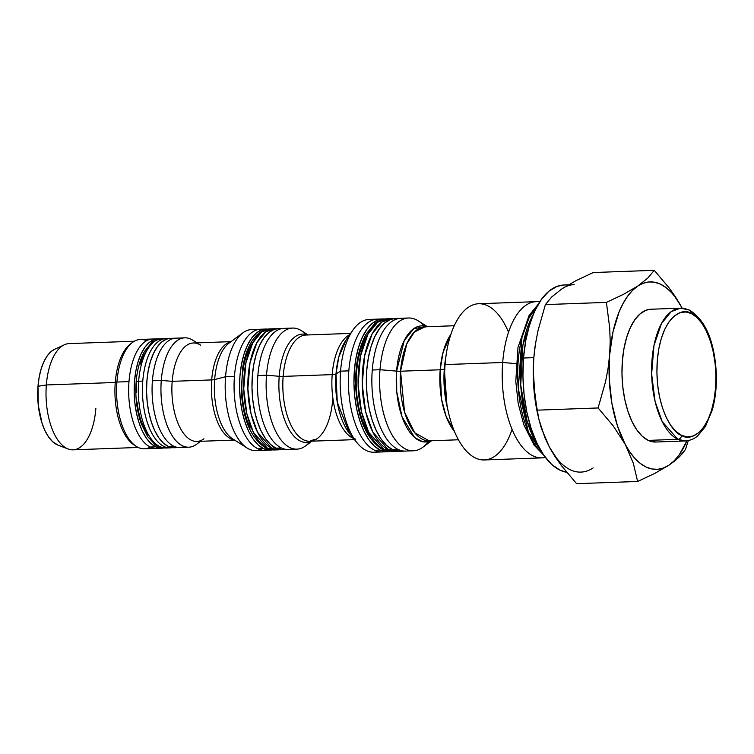 <?xml version="1.0" encoding="UTF-8"?>
<svg xmlns="http://www.w3.org/2000/svg" width="754" height="754" viewBox="0 0 754 754"><rect width="100%" height="100%" fill="white"/><g stroke="black" fill="none" stroke-linecap="round" stroke-linejoin="round"><path stroke-width="1.13" d="M136.38 392.165L136.681 382.438A4.694 0.98 4.5 0 1 136.144 381.91A4.694 0.98 4.5 0 1 138.632 381.251L142.77 381.1A54.712 25.777 -92.1 0 1 166.276 338.518L162.138 338.659A54.712 25.777 87.9 0 0 138.632 381.251A54.712 25.777 -92.1 0 1 163.448 338.687M167.577 338.537A54.712 25.777 87.9 0 0 142.77 381.1A54.712 25.777 87.9 0 0 168.934 447.848M164.796 447.999A54.712 25.777 -92.1 0 1 138.632 381.251A4.694 0.98 -175.5 0 0 136.144 381.91C137.124 369.743 139.924 359.592 144.523 351.449L150.988 343.372C151.629 341.779 155.352 340.214 162.138 338.659M172.43 447.64L170.234 447.867A54.712 25.777 -92.1 0 1 142.77 381.1L138.632 381.251A54.712 25.777 87.9 0 0 166.097 448.017C159.217 446.971 155.39 445.671 154.636 444.125L147.595 436.528L141.092 423.296C136.738 410.534 135.089 396.745 136.144 381.92M543.134 454.257L528.46 432.212L518.29 388.706L521.975 337.415L529.025 317.886L537.734 305.172A81.903 38.577 87.9 0 0 517.8 380.534A81.903 38.577 87.9 0 0 543.134 454.257M128.991 381.599A54.712 25.777 -92.1 0 1 152.496 339.008A54.712 25.777 87.9 0 0 128.991 381.599A54.712 25.777 87.9 0 0 150.282 447.028A54.712 25.777 87.9 0 0 156.455 448.366A54.712 25.777 -92.1 0 1 150.282 447.028L155.786 446.82L150.282 447.028A54.712 25.777 -92.1 0 1 128.991 381.599L116.908 382.042L128.991 381.599M158.01 338.81A54.712 25.777 -92.1 0 1 159.942 338.895L154.108 339.592L149.32 342.429L144.928 347.236L141.13 353.814L138.048 361.911L135.805 371.232L134.495 381.401L134.165 392.042L134.834 402.73L136.465 413.069L139 422.655L142.336 431.118L146.351 438.14L150.894 443.446L155.786 446.82L160.847 448.159L163.891 447.942A54.712 25.777 -92.1 0 1 161.969 448.168A54.712 25.777 -92.1 0 1 155.786 446.82A54.712 25.777 -92.1 0 1 134.184 387.876A54.712 25.777 -92.1 0 1 158.01 338.81L140.414 339.451A54.712 25.777 87.9 0 0 116.908 382.042A54.712 25.777 -92.1 0 1 132.572 342.401A54.712 25.777 -92.1 0 1 146.512 340.761M132.572 342.401L130.461 343.965A53.148 25.033 87.9 0 0 115.249 382.476L116.908 382.042L115.249 382.476A53.148 25.033 -92.1 0 1 131.516 343.24M134.353 341.232L69.18 343.598A53.148 25.033 87.9 0 0 46.343 384.964L115.249 382.476L46.343 384.964A53.148 25.033 -92.1 0 1 64.354 344.785L54.561 349.328A48.887 23.025 87.9 0 0 37.992 386.284L46.343 384.964L37.992 386.284L39.161 377.198L41.159 368.876L43.911 361.628L47.314 355.756L51.234 351.468L54.627 349.291M170.489 338.358L166.511 339.14L161.724 341.977L157.332 346.783L153.533 353.362L150.451 361.468L148.208 370.779L146.898 380.959L146.568 391.59L147.237 402.287L148.868 412.627L151.403 422.212L154.74 430.675L158.755 437.688L163.298 442.994L168.189 446.377A54.712 25.777 87.9 0 0 174.372 447.725L179.886 447.518A54.712 25.777 -92.1 0 1 173.703 446.179L168.189 446.377L174.457 447.716M184.287 446.547A54.712 25.777 -92.1 0 1 179.886 447.518A54.712 25.777 87.9 0 0 184.287 446.547M234.437 376.387A60.574 28.539 -92.1 0 1 260.46 329.234A60.574 28.539 87.9 0 0 234.437 376.387A60.574 28.539 87.9 0 0 258.009 448.818L263.514 448.621A60.574 28.539 -92.1 0 1 239.593 383.352A60.574 28.539 -92.1 0 1 265.974 329.036A60.574 28.539 -92.1 0 1 267.924 329.112L261.657 329.903L256.351 333.042L251.497 338.358L247.284 345.643L243.872 354.616L241.393 364.927L239.942 376.189L239.583 387.971L240.319 399.808L242.119 411.25L244.927 421.863L248.622 431.231L253.071 439.007L258.104 444.879L263.514 448.621L258.009 448.818A60.574 28.539 87.9 0 0 264.843 450.308A60.574 28.539 -92.1 0 1 258.009 448.818A60.574 28.539 -92.1 0 1 234.437 376.387L225.559 376.717L234.437 376.387M265.974 329.036L251.582 329.555A60.574 28.539 87.9 0 0 225.559 376.717A60.574 28.539 -92.1 0 1 242.901 332.825A60.574 28.539 -92.1 0 1 256.049 330.139M242.901 332.825L229.037 343.117A50.292 23.685 87.9 0 0 214.645 379.554L225.559 376.717L214.645 379.554A50.292 23.685 87.9 0 0 232.863 438.96M234.767 439.94A49.246 23.195 -92.1 0 1 211.685 379.912A7.813 1.64 -175.5 0 0 214.645 379.554A7.813 1.64 4.5 0 1 211.685 379.912A49.246 23.195 -92.1 0 1 230.733 341.864M231.026 341.647L193.344 343.004A49.246 23.195 87.9 0 0 172.185 381.336L211.685 379.912L172.185 381.336A49.246 23.195 -92.1 0 1 200.583 345.144M197.011 342.872L192.835 340.214A54.712 25.777 87.9 0 0 161.281 380.431L172.185 381.336L161.281 380.431A54.712 25.777 -92.1 0 1 184.796 337.839A54.712 25.777 -92.1 0 1 196.219 342.9M184.796 337.839L170.413 338.367A54.712 25.777 87.9 0 0 146.578 387.424A54.712 25.777 87.9 0 0 168.189 446.377L173.703 446.179A54.712 25.777 -92.1 0 1 152.412 380.751A54.712 25.777 -92.1 0 1 175.927 338.16A54.712 25.777 87.9 0 0 152.412 380.751L161.281 380.431L152.412 380.751A54.712 25.777 87.9 0 0 173.703 446.179A54.712 25.777 87.9 0 0 179.886 447.518L188.754 447.197A54.712 25.777 -92.1 0 1 161.281 380.431A54.712 25.777 87.9 0 0 170.696 433.211A54.712 25.777 87.9 0 0 196.596 444.247L200.573 441.297M292.533 328.075L278.377 328.584A60.574 28.539 87.9 0 0 251.996 382.909A60.574 28.539 87.9 0 0 275.917 448.178L281.43 447.97A60.574 28.539 -92.1 0 1 257.859 375.539A60.574 28.539 -92.1 0 1 283.89 328.386A60.574 28.539 87.9 0 0 257.859 375.539L266.501 375.228A60.574 28.539 -92.1 0 1 292.533 328.075A60.574 28.539 -92.1 0 1 306.482 335.002A60.574 28.539 87.9 0 0 305.983 334.474M427.443 326.708L418.3 320.893A66.437 31.3 87.9 0 0 379.997 369.724L372.269 370.007A66.437 31.3 87.9 0 0 398.121 449.45L392.608 449.648L398.121 449.45A66.437 31.3 87.9 0 0 405.624 451.081A66.437 31.3 -92.1 0 1 398.121 449.45A66.437 31.3 -92.1 0 1 372.269 370.007A66.437 31.3 -92.1 0 1 400.808 318.292A66.437 31.3 87.9 0 0 372.269 370.007L379.997 369.724A66.437 31.3 -92.1 0 1 408.536 318.009A66.437 31.3 -92.1 0 1 424.248 326.058M454.266 325.737L425.049 326.793A57.059 26.88 87.9 0 0 400.534 371.213A7.813 1.64 4.5 0 1 396.595 371.109A58.105 27.37 -92.1 0 0 430.902 440.779L422.815 441.778L414.643 437.556L402.033 416.868L396.736 391.628L396.595 371.109L379.997 369.724L396.595 371.109A58.105 27.37 -92.1 0 1 426.773 326.736L413.955 328.499L404.295 340.44L396.595 371.109A7.813 1.64 -175.5 0 0 400.534 371.213L404.559 412.127L414.681 432.749L429.177 440.845A57.059 26.88 87.9 0 1 400.534 371.213L440.185 369.78A57.059 26.88 -92.1 0 1 450.883 334.39L443.116 352.109L440.185 369.78A7.813 1.64 -175.5 0 0 444.332 368.697L447.028 406.293A60.97 28.718 87.9 0 1 444.332 368.697L445.067 364.578A78.162 36.823 -92.1 0 1 446.377 353.39A78.162 36.823 -92.1 0 1 508.535 332.222M446.377 353.39L445.35 359.969A60.97 28.718 87.9 0 0 444.332 368.697A7.813 1.64 4.5 0 1 440.185 369.78A57.059 26.88 -92.1 0 0 454.398 431.401L446.179 416.519L441.533 399.139L440.185 369.78L400.534 371.213L406.726 344.022L414.361 332.062L425.049 326.793M502.692 362.495A78.162 36.823 -92.1 0 1 536.273 301.647A78.162 36.823 -92.1 0 1 539.741 301.873A78.162 36.823 87.9 0 0 502.692 362.495L516.009 363.607L502.692 362.495A78.162 36.823 87.9 0 0 545.368 457.405A78.162 36.823 -92.1 0 1 541.928 457.876A78.162 36.823 -92.1 0 1 502.692 362.495L445.067 364.578L502.692 362.495M536.273 301.647L478.658 303.739A78.162 36.823 87.9 0 0 445.067 364.578A78.162 36.823 87.9 0 0 484.313 459.959L541.928 457.876M537.97 445.341A82.855 39.029 -92.1 0 1 533.229 314.446L522.899 345.172L520.722 385.228L527.14 421.42L537.97 445.341M568.327 284.852L563.813 285.012A93.798 44.184 87.9 0 0 523.512 358.027L533.841 357.65L535.415 344.201L537.96 330.789L545.387 304.597L551.824 296.859L561.928 288.829A93.798 44.184 -92.1 0 1 574.143 284.635M580.938 472.108A93.798 44.184 -92.1 0 1 549.459 447.188L561.438 465.689L576.621 483.682L637.639 481.467L654.877 473.342L668.949 465.171A93.798 44.184 -92.1 0 1 625.255 444.445L633.256 463.107L637.639 481.467L654.877 473.342L668.949 465.171A93.798 44.184 -92.1 0 0 686.932 440.826L679.147 454.926L674.227 460.779L668.949 465.171L663.407 468.027L657.695 469.308L651.899 468.979L646.14 467.056L640.495 463.569L635.075 458.583L629.967 452.164L625.255 444.445L633.256 463.107L637.639 481.467L576.621 483.682L561.438 465.689L554.991 456.509L549.459 447.188L541.457 428.526L538.884 419.318L535.038 397.273L533.304 370.968L533.841 357.65A93.798 44.184 -92.1 0 1 535.444 344.022A93.798 44.184 87.9 0 0 535.415 344.22L537.96 330.789L545.387 304.597L606.404 302.382L609.741 328.188L610.184 341.496L609.637 354.908L612.993 331.948L619.091 311.968L623.049 303.532L627.526 296.322L632.446 290.478L637.714 286.086L643.256 283.231L648.977 281.949L654.764 282.279L660.532 284.201L666.168 287.689L671.597 292.675L676.706 299.084L681.418 306.812A93.798 44.184 -92.1 0 1 682.134 308.169L675.867 297.472L669.42 288.292L654.255 270.318L647.818 278.056L637.714 286.086A93.798 44.184 -92.1 0 1 681.418 306.812L669.42 288.292L654.255 270.318L593.238 272.533L654.255 270.318L647.818 278.056L637.714 286.086L623.624 294.267L606.404 302.382L609.741 328.188L610.184 341.496L609.637 354.908L608.082 368.263L605.566 381.571L598.101 407.961L613.275 425.953L625.255 444.445L617.347 425.624L611.899 403.399L609.27 379.271L609.637 354.908A93.798 44.184 -92.1 0 1 637.714 286.086L623.624 294.267L606.404 302.382L545.387 304.597L551.824 296.859L561.928 288.829L576.018 280.648L593.238 272.533L576.018 280.648L561.928 288.829M651.032 309.225L646.197 310.177L640.372 313.626L635.056 319.451L630.429 327.443L626.687 337.283L623.973 348.593L622.38 360.949L621.984 373.871L622.785 386.849L624.764 399.403L627.846 411.043L631.899 421.326L636.781 429.846L642.295 436.283L648.242 440.393L677.865 439.318L685.367 440.949A66.437 31.3 -92.1 0 1 677.865 439.318A3.911 3.346 -64.6 0 0 681.607 435.388A3.911 3.346 115.4 0 1 677.865 439.318L662.219 421.665L655.075 401.382L651.635 373.984L653.991 345.492L661.475 323.551L671.211 311.609L680.56 308.16L650.928 309.234A66.437 31.3 87.9 0 0 621.993 368.81A66.437 31.3 87.9 0 0 648.242 440.393L677.865 439.318A66.437 31.3 -92.1 0 1 651.626 367.735A66.437 31.3 -92.1 0 1 680.56 308.16A66.437 31.3 -92.1 0 1 688.063 309.79A3.911 3.346 115.4 0 1 689.476 310.092A3.911 3.346 115.4 0 1 691.201 313.476A3.911 3.346 -64.6 0 0 689.476 310.092M681.607 435.388C672.898 433.795 654.123 405.916 657.281 360.619C661.23 315.69 682.879 306.991 691.201 313.476L685.433 311.958L679.693 312.835L674.208 316.077L669.203 321.562L664.849 329.083L661.333 338.339L658.77 348.989L657.281 360.619L656.904 372.768L657.658 384.992L659.524 396.811L662.417 407.763L666.234 417.433L670.824 425.454L676.018 431.514L681.607 435.388L687.384 436.905L693.124 436.029L698.6 432.787L703.614 427.301L707.968 419.78L711.484 410.515L714.038 399.874L715.537 388.244L715.914 376.086L715.16 363.871L713.293 352.052L710.4 341.1L706.583 331.421L701.983 323.4L696.8 317.34L691.201 313.476C699.919 315.068 718.694 342.938 715.537 388.244C711.587 433.173 689.938 441.872 681.607 435.388M395.398 318.49L390.572 319.432L384.747 322.882L379.422 328.716L374.804 336.699L371.062 346.538L368.338 357.858L366.755 370.205L366.35 383.126L367.16 396.104L369.14 408.659L372.212 420.298L376.274 430.581L381.147 439.101L386.67 445.539L392.608 449.648A66.437 31.3 87.9 0 0 400.11 451.278L413.352 450.798A66.437 31.3 -92.1 0 1 379.997 369.724A66.437 31.3 87.9 0 0 391.42 433.814A66.437 31.3 87.9 0 0 422.871 447.216L431.571 440.751M352.787 330.299L346.19 339.847A55.438 26.117 87.9 0 0 336.001 373.937L340.572 371.156L348.838 370.855A66.437 31.3 87.9 0 0 374.691 450.298L380.204 450.091L386.34 451.712L389.658 451.523A66.437 31.3 -92.1 0 1 387.707 451.731A66.437 31.3 -92.1 0 1 380.204 450.091L374.691 450.298A66.437 31.3 87.9 0 0 382.193 451.929A66.437 31.3 -92.1 0 1 374.691 450.298A66.437 31.3 -92.1 0 1 348.838 370.855A66.437 31.3 -92.1 0 1 377.386 319.14A66.437 31.3 87.9 0 0 348.838 370.855L340.572 371.156A66.437 31.3 -92.1 0 1 352.787 330.299A66.437 31.3 -92.1 0 1 373.268 319.866M308.094 334.946L301.43 330.704A60.574 28.539 87.9 0 0 266.501 375.228L279.216 376.284A54.194 25.532 -92.1 0 0 311.374 441.194A54.194 25.532 -92.1 0 1 279.216 376.284A7.813 1.64 -175.5 0 0 283.146 376.397A53.148 25.033 87.9 0 0 308.565 441.231A53.148 25.033 87.9 0 0 332.665 399.874M350.648 333.4L305.983 335.021A53.148 25.033 87.9 0 0 283.146 376.397A7.813 1.64 4.5 0 1 279.216 376.284A54.194 25.532 -92.1 0 1 307.528 334.964M355.643 439.148A53.148 25.033 -92.1 0 1 332.194 374.615L283.146 376.397L332.194 374.615A53.148 25.033 -92.1 0 1 349.799 334.625M382.9 318.942A66.437 31.3 -92.1 0 1 384.851 318.999L378.169 319.885L372.344 323.334L367.019 329.159L362.401 337.151L358.659 346.991L355.935 358.301L354.352 370.657L353.946 383.569L354.757 396.557L356.736 409.111L359.809 420.751L363.871 431.024L368.744 439.544L374.267 445.991L380.204 450.091A66.437 31.3 -92.1 0 1 353.965 378.508A66.437 31.3 -92.1 0 1 382.9 318.942L369.121 319.432A66.437 31.3 87.9 0 0 340.572 371.156A66.437 31.3 87.9 0 0 373.927 452.23A66.437 31.3 87.9 0 0 378.037 451.495A66.437 31.3 -92.1 0 1 356.849 442.57A66.437 31.3 -92.1 0 1 340.572 371.156L336.001 373.937L337.274 402.259L349.583 433.531A55.438 26.117 87.9 0 1 336.001 373.937A7.813 1.64 4.5 0 1 332.194 374.615A7.813 1.64 -175.5 0 0 336.001 373.937L338.8 356.953L346.19 339.847M139.924 364.625L142.742 357.207L146.219 351.194L142.742 357.207M147.52 434.313L143.854 427.895L140.791 420.157L138.482 411.392L136.992 401.939M353.56 438.47A53.148 25.033 -92.1 0 1 332.194 374.615A53.148 25.033 -92.1 0 1 341.977 341.93M307.255 335.04A53.148 25.033 87.9 0 0 283.146 376.397A53.148 25.033 87.9 0 0 309.828 441.25L314.192 439.497M296.388 335.926A54.194 25.532 -92.1 0 0 279.216 376.284L266.501 375.228A60.574 28.539 87.9 0 0 276.925 433.663A60.574 28.539 87.9 0 0 305.606 445.878L311.939 441.175M309.866 441.797A60.574 28.539 -92.1 0 1 296.916 449.148A60.574 28.539 -92.1 0 1 266.501 375.228L257.859 375.539A60.574 28.539 87.9 0 0 281.43 447.97A60.574 28.539 87.9 0 0 288.273 449.459A60.574 28.539 87.9 0 0 292.571 448.611A60.574 28.539 -92.1 0 1 288.273 449.459A60.574 28.539 -92.1 0 1 281.43 447.97L275.917 448.178L282.863 449.657M361.609 418.244L365.379 427.801L361.609 418.244L358.753 407.433L356.915 395.765L356.161 383.692L356.538 371.694L358.009 360.214L360.535 349.696L364.012 340.554L360.535 349.696L358.009 360.214L356.538 371.694L356.161 383.692L356.915 395.765L358.753 407.433M365.379 427.801L369.912 435.718M368.31 333.127L364.012 340.554M408.536 318.009L395.303 318.49A66.437 31.3 87.9 0 0 366.369 378.065A66.437 31.3 87.9 0 0 392.608 449.648L400.214 451.278M655.848 442.023L648.242 440.393A66.437 31.3 87.9 0 0 655.735 442.023L685.367 440.949C692.898 440.279 696.687 436.707 697.686 435.897L705.49 426.425L712.37 409.742C715.442 398.564 716.752 386.397 716.3 373.23C714.462 341.128 705.508 320.082 689.439 310.073L680.56 308.16M682.662 453.239L685.49 449.403L688.308 440.6L685.49 449.403L679.062 457.131L682.662 453.239M674.528 461.109L679.062 457.131L668.949 465.171L674.528 461.109M625.255 444.445A93.798 44.184 -92.1 0 1 609.637 354.908L608.082 368.263L605.566 381.571L598.101 407.961L613.275 425.953L625.255 444.445M537.074 410.167L598.101 407.961L537.074 410.167L533.728 384.172L533.304 370.968L533.841 357.65A93.798 44.184 87.9 0 0 537.988 415.482L537.074 410.167M538.413 417.264L538.413 417.264A93.798 44.184 -92.1 0 1 533.841 357.65L535.415 344.201A93.798 44.184 87.9 0 0 533.841 357.65L523.512 358.027A93.798 44.184 87.9 0 0 566.603 472.24L560.005 470.176L551.626 464.379L543.832 455.284L536.942 443.258L531.221 428.743L526.876 412.315L524.087 394.587L522.946 376.255L523.512 358.027L525.755 340.582L529.591 324.616L534.869 310.723L541.4 299.442L548.912 291.214L557.131 286.35L563.954 285.003M593.153 467.914A93.798 44.184 87.9 0 1 549.459 447.188L544.944 437.82L538.884 419.318M512.051 429.394A78.162 36.823 -92.1 0 1 448.526 412.777A78.162 36.823 -92.1 0 1 445.067 364.578L444.332 368.697L445.35 359.969M428.432 441.637A66.437 31.3 -92.1 0 1 413.352 450.798M278.462 328.584L274.06 329.451L268.754 332.589L263.9 337.905L259.687 345.191L256.275 354.163L253.796 364.484L252.345 375.746L251.987 387.518L252.722 399.356L254.522 410.807L257.331 421.42L261.025 430.788L265.474 438.555L270.507 444.426L275.917 448.178A60.574 28.539 87.9 0 0 282.759 449.667L296.916 449.148M246.728 419.365L250.139 428.008L246.728 419.365L244.136 409.573L242.468 399.017L241.798 388.093L242.128 377.226L243.467 366.84L245.757 357.321L248.895 349.045L245.757 357.321L243.467 366.84L242.128 377.226L241.798 388.093L242.468 399.017L244.136 409.573M270.356 450.11A60.574 28.539 -92.1 0 0 272.298 449.902L269.112 450.1L263.514 448.621A60.574 28.539 -92.1 0 0 270.356 450.11L255.964 450.628A60.574 28.539 87.9 0 0 260.375 449.733A60.574 28.539 -92.1 0 1 247.067 447.999A60.574 28.539 -92.1 0 1 225.559 376.717A60.574 28.539 87.9 0 0 255.964 450.628M252.788 342.325L248.895 349.045M199.782 441.326A54.712 25.777 -92.1 0 1 188.754 447.197M203.966 438.771A49.246 23.195 -92.1 0 1 180.658 428.837A49.246 23.195 -92.1 0 1 172.185 381.336A49.246 23.195 87.9 0 0 196.907 441.429L234.588 440.063M234.287 439.874A49.246 23.195 -92.1 0 1 211.685 379.912A49.246 23.195 -92.1 0 1 222.6 347.226M231.44 341.647A50.292 23.685 87.9 0 0 214.645 379.554A50.292 23.685 87.9 0 0 232.505 438.734L247.067 447.999M138.482 411.392L140.791 420.157L143.854 427.895M58.115 445.199L52.648 441.712L48.586 436.971L44.995 430.704L42.017 423.145L38.294 405.341L37.992 386.284A48.887 23.025 87.9 0 0 58.03 445.162L68.124 448.988A53.148 25.033 -92.1 0 1 46.343 384.964A53.148 25.033 87.9 0 0 73.025 449.827L138.199 447.461M95.862 408.451A53.148 25.033 -92.1 0 1 68.124 448.988M135.23 445.671A53.148 25.033 -92.1 0 1 115.249 382.476A53.148 25.033 87.9 0 0 134.118 445.02L136.333 446.434A54.712 25.777 -92.1 0 1 116.908 382.042A54.712 25.777 87.9 0 0 144.372 448.809L161.969 448.168M150.357 447.065A54.712 25.777 -92.1 0 1 136.333 446.434M398.15 451.222L395.973 451.429A66.437 31.3 -92.1 0 1 388.47 449.799A4.694 4.015 -64.6 0 0 391.015 448.8A4.694 4.015 115.4 0 1 388.47 449.799L395.973 451.429L391.835 451.58L382.693 449.61C366.435 439.459 357.434 418.404 355.681 386.444C355.087 365.162 358.64 347.603 366.34 333.768L374.295 324.031C375.332 323.089 379.771 319.31 387.028 318.791L391.166 318.64L381.816 322.09L372.08 334.022L364.597 355.973L362.24 384.465L365.681 411.863L372.825 432.136L388.47 449.799L384.342 449.95A66.437 31.3 87.9 0 0 391.835 451.58L384.342 449.95A4.694 4.015 115.4 0 1 382.636 449.582A4.694 4.015 -64.6 0 0 384.342 449.95L368.697 432.287L361.543 412.004L358.112 384.615L360.459 356.124L367.952 334.173L377.688 322.241L387.028 318.791A66.437 31.3 87.9 0 0 358.093 378.357A66.437 31.3 87.9 0 0 384.342 449.95L388.47 449.799A66.437 31.3 -92.1 0 1 362.231 378.216A66.437 31.3 -92.1 0 1 391.166 318.64A66.437 31.3 -92.1 0 1 393.239 318.706M267.651 448.47A60.574 28.539 87.9 0 0 274.494 449.959L267.651 448.47A4.694 4.015 115.4 0 1 265.945 448.112A4.694 4.015 -64.6 0 0 267.651 448.47L253.391 432.372L246.869 413.88L243.74 388.904L245.879 362.928L252.713 342.919L261.591 332.033L270.111 328.885A60.574 28.539 87.9 0 0 243.731 383.202A60.574 28.539 87.9 0 0 267.651 448.47L271.789 448.319L267.651 448.47M276.435 328.801L274.239 328.735L265.719 331.883L256.841 342.768L250.017 362.778L247.868 388.753L251.007 413.729L257.519 432.221L271.789 448.319A4.694 4.015 -64.6 0 0 274.333 447.32A4.694 4.015 115.4 0 1 271.789 448.319A60.574 28.539 -92.1 0 1 247.859 383.051A60.574 28.539 -92.1 0 1 274.239 328.735L270.111 328.885C262.42 329.451 256.058 334.05 251.016 342.665C247.114 349.385 244.353 357.613 242.731 367.339L241.308 390.581C242.873 419.629 251.101 438.819 266.002 448.14L274.494 449.959L278.622 449.808A60.574 28.539 -92.1 0 1 271.789 448.319L278.622 449.808L280.808 449.591M274.239 328.735A60.574 28.539 -92.1 0 1 276.313 328.819M168.481 338.584L166.276 338.518M166.097 448.017L170.234 447.867M543.964 455.463L534.039 445.039L523.87 424.936L518.224 403.644L515.783 381.354L517.979 347.453L529.072 315.464L538.469 303.909M373.927 452.23L387.707 451.731M356.849 442.57L349.583 433.531M354.493 439.639L309.828 441.25M448.526 412.777L447.028 406.293M458.404 439.78L429.177 440.845M391.166 318.64L393.352 318.688"/></g></svg>
